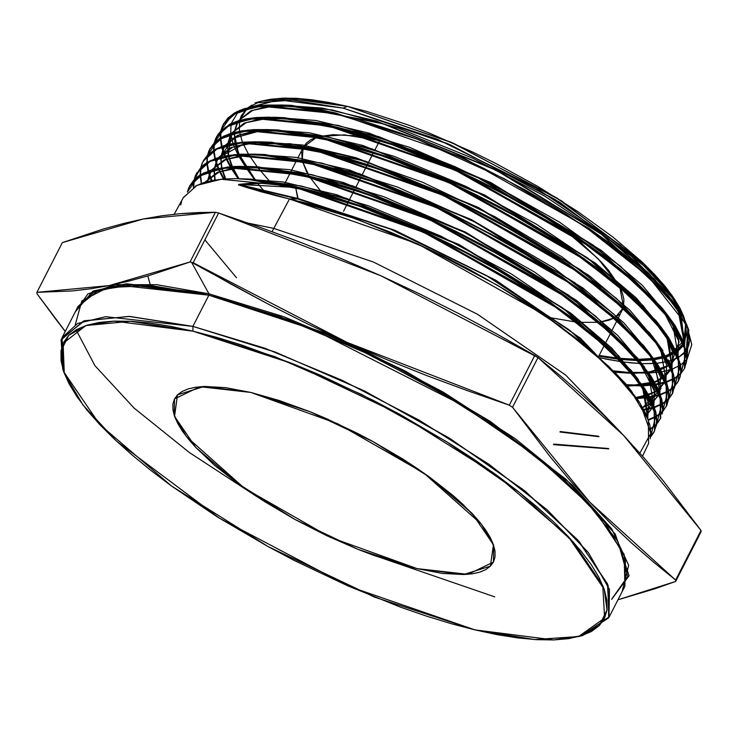 <?xml version="1.0" encoding="UTF-8"?>
<svg xmlns="http://www.w3.org/2000/svg" width="738" height="738" viewBox="0 0 738 738"><rect width="100%" height="100%" fill="white"/><g stroke="black" fill="none" stroke-linecap="round" stroke-linejoin="round"><path stroke-width="1.11" d="M374.959 149.814L379.692 140.571L381.62 141.041L379.692 140.571L374.959 149.814L379.692 140.571L344.378 134.86L318.512 136.641L333.152 134.657L354.332 135.829M316.98 137.093L303.364 147.166L316.98 137.093L310.929 139.648L306.362 143.061L303.392 147.12M343.53 211.234L348.096 202.313M348.456 201.612L354.424 189.934M355.956 186.954L360.762 177.554M362.533 174.094L367.1 165.174M367.459 164.473L373.428 152.794M417.118 568.647L330.154 537.255L244.379 488.196L186.502 436.748L174.168 415.245L174.537 398.926L199.924 386.73L250.828 392.385L279.379 400.513L310.025 411.721L325.762 418.345L357.34 433.317L372.856 441.518L402.644 458.981L429.784 477.265L453.233 495.668L463.298 504.7L479.599 521.978L485.678 530.059L490.3 537.661L493.418 544.718L494.995 551.148L495.023 556.904L493.501 561.922L490.447 566.157L485.881 569.561L479.848 572.116L472.421 573.786L463.649 574.561L442.468 573.389L417.118 568.647L403.179 564.985L373.437 555.28L357.921 549.312L326.362 535.474L295.08 519.515L265.302 502.052L251.335 492.975L238.162 483.768L214.703 465.364L195.828 447.532L188.347 439.055L182.268 430.974L177.646 423.372L174.528 416.324L172.95 409.885L172.923 404.129L174.445 399.11L177.498 394.876L182.065 391.472L188.089 388.917L195.524 387.247L204.297 386.472L225.477 387.644L250.828 392.385L337.792 423.778L423.566 472.837L481.444 524.284L493.768 545.788L493.408 562.107L468.021 574.302L417.118 568.647L330.154 537.255L244.379 488.196L186.502 436.748L174.168 415.245L174.537 398.926L199.924 386.73L250.828 392.385L337.792 423.778L423.566 472.837L481.444 524.284L493.768 545.788L493.408 562.107L468.021 574.302L417.118 568.647L442.468 573.389L463.649 574.561L472.421 573.786L479.848 572.116L485.881 569.561L490.447 566.157L493.501 561.922L495.023 556.904L494.995 551.148L493.418 544.718L490.3 537.661L485.678 530.059L479.599 521.978L472.117 513.5L453.233 495.668L429.784 477.265L416.61 468.058L402.644 458.981L372.856 441.518L357.34 433.317L325.762 418.345L310.025 411.721L279.379 400.513L250.828 392.385L225.477 387.644L204.297 386.472L195.524 387.247L188.089 388.917L182.065 391.472L177.498 394.876L174.445 399.11L172.923 404.129L172.95 409.885L174.528 416.324L177.646 423.372L182.268 430.974L188.347 439.055L195.828 447.532L214.703 465.364L238.162 483.768L251.335 492.975L265.302 502.052L295.08 519.515L326.362 535.474L357.921 549.312L373.437 555.28L403.179 564.985L417.118 568.647L357.921 549.312L295.08 519.515L238.162 483.768L195.828 447.532L174.528 416.324L177.498 394.876L204.297 386.472L250.828 392.385L310.025 411.721L372.856 441.518L429.784 477.265L472.117 513.5L493.418 544.718L490.447 566.157L463.649 574.561L417.118 568.647L357.921 549.312L295.08 519.515L238.162 483.768L195.828 447.532L174.528 416.324L177.498 394.876L204.297 386.472L250.828 392.385L310.025 411.721L372.856 441.518L429.784 477.265L472.117 513.5L493.418 544.718L490.447 566.157L463.649 574.561L417.118 568.647M617.937 599.773L675.667 581.479L654.717 588.813L617.927 599.791L654.717 588.813L675.667 581.479L675.602 580.114L653.388 562.033L631.608 543.048L610.354 523.067L589.671 502.015L569.588 479.838L550.068 456.591L512.532 407.265L509.312 405.153L467.984 390.882L427.099 375.734L386.73 359.581L346.925 342.34L307.691 323.973L269.019 304.517L191.566 262.331L208.955 293.798L156.705 284.674L115.589 284.702L87.942 293.899L75.359 311.731L92.951 291.021L126.687 283.715L208.955 293.798L208.882 295.237L280.634 317.008L358.004 349.065L434.857 388.834L505.087 433.178L563.112 478.575L604.33 521.406L625.473 558.269L624.855 586.258L608.905 617.42L580.76 635.944L582.992 635.372L609.265 616.682L607.429 583.712L577.679 539.829L523.058 489.552L449.174 438.04L363.622 390.577L275.182 352.044L192.932 326.399L193.033 331.131L274.333 356.482L361.768 394.572L446.333 441.49L519.367 492.412L573.361 542.116L602.78 585.492L604.588 618.084L578.61 636.553L534.773 639.578L474.912 629.901L497.181 634.662L517.882 637.936L536.812 639.698L553.786 639.929L568.647 638.619L581.249 635.787L591.47 631.46L599.21 625.676L604.385 618.499L606.968 609.994L606.922 600.243L604.237 589.339L598.961 577.384L591.129 564.496L580.815 550.797L568.131 536.425L553.186 521.517L536.139 506.203L517.135 490.65L496.37 475.004L474.045 459.405L450.364 444.008L399.895 414.415L373.576 400.503L320.061 375.125L293.373 363.899L241.427 344.904L216.668 337.331L193.033 331.131L170.764 326.371L150.063 323.096L131.133 321.334L114.15 321.104L99.298 322.414L86.697 325.246L76.475 329.572L68.735 335.356L63.551 342.533L60.977 351.039L61.023 360.79L63.699 371.703L68.985 383.649L76.817 396.537L87.13 410.236L99.814 424.608L114.75 439.525L131.807 454.829L150.81 470.383L171.567 486.038L217.572 517.024L268.051 546.618L294.37 560.529L347.884 585.907L400.863 607.245L426.518 616.129L451.278 623.702L474.912 629.901L348.862 586.332L219.343 518.131L116.512 441.176L82.997 405.042L64.307 373.373L63.145 343.391L85.876 325.513L130.478 321.298L193.033 331.131L293.373 363.899L399.895 414.415L496.37 475.004L568.131 536.425L604.237 589.339L606.968 609.994L599.21 625.676L581.249 635.787L553.786 639.929L474.912 629.901L374.572 597.134L268.051 546.618L171.567 486.038L99.814 424.608L63.699 371.703L60.977 351.039L68.735 335.356L86.697 325.246L114.15 321.104L193.033 331.131L192.932 326.399L193.033 331.131M147.821 275.966L150.072 284.112M494.728 596.894L369.692 553.887M253.568 494.469L189.574 452.708L134.159 408.096L94.925 365.651L76.272 330.227M624.855 586.258L624.117 554.395L593.85 508.906L536.083 456.084L461.564 404.673L313.493 329.637L208.882 295.237L131.788 285.025L98.698 290.154L78.062 306.445L62.112 337.617L77.665 323.447L105.645 316.703L192.932 326.399L208.882 295.237L121.595 285.532L93.615 292.285L78.062 306.445M608.905 617.42L609.523 589.441L588.389 552.568L547.162 509.737L489.137 464.35L418.907 420.005L342.054 380.227L264.684 348.179L192.932 326.399L208.882 295.237L151.115 285.643L107.73 287.58L81.826 300.919L75.267 324.683M193.153 262.71L189.998 261.953L193.153 262.71L218.586 213.005L259.914 227.276L300.79 242.424L341.159 258.577L380.974 275.818L420.199 294.185L458.879 313.641L497.034 334.111L537.965 357.57L560.114 375.605L581.83 394.516L603.047 414.452L623.721 435.485L643.831 457.661L663.388 480.945L701.035 530.41L675.602 580.114L653.388 562.033L631.608 543.048L610.354 523.067L589.671 502.015L569.588 479.838L550.068 456.591L512.532 407.265L509.312 405.153L346.925 342.34L193.153 262.71L218.586 213.005L259.914 227.276L300.79 242.424L341.159 258.577L380.974 275.818L420.199 294.185L458.879 313.641L497.034 334.111L534.746 355.448L509.312 405.153L467.984 390.882L427.099 375.734L386.73 359.581L346.925 342.34L307.691 323.973L269.019 304.517L230.865 284.047L193.153 262.71L218.586 213.005L217 212.627L215.431 212.258L189.998 261.953L148.55 275.754L128.569 281.206L109.141 285.569L90.294 288.807L72.001 290.956L36.9 292.359L62.333 242.654L103.781 228.863L123.763 223.411L143.19 219.048L162.037 215.81L180.33 213.66L215.431 212.258L189.998 261.953L148.55 275.754L128.569 281.206L109.141 285.569L90.294 288.807L72.001 290.956L36.9 292.359L36.965 293.724L55.507 318.816L36.965 293.724L36.9 292.359L62.333 242.654L103.781 228.863L123.763 223.411L143.19 219.048L162.037 215.81L180.33 213.66L198.107 212.516L215.431 212.258L218.586 213.005L215.431 212.258L189.998 261.953L191.566 262.331L208.955 293.798L283.521 316.593L363.908 350.319L443.28 392.118L514.893 438.446L572.67 485.355L611.701 528.869L628.675 565.299L622.143 591.544L628.675 565.299L611.701 528.869L572.67 485.355L514.893 438.446L443.28 392.118L363.908 350.319L283.521 316.593L208.955 293.798L325.818 333.262L405.245 370.993L490.438 421.509L566.175 479.405L615.317 534.247L629.08 575.723L611.71 599.348M218.586 213.005L380.974 275.818L537.965 357.57L623.721 435.485L701.035 530.41L701.1 531.775L701.035 530.41L675.602 580.114L589.671 502.015L512.532 407.265L537.965 357.57L560.114 375.605L581.83 394.516L603.047 414.452L623.721 435.485L643.831 457.661L663.388 480.945L701.035 530.41L701.1 531.775L675.667 581.479L675.602 580.114L675.667 581.479L701.1 531.775L675.667 581.479M648.573 443.492L648.379 419.977L629.68 388.917L593.896 352.81L543.851 314.572L417.671 243.955L289.462 199.011L273.789 228.383L373.345 261.944L477.394 314.24L565.714 375.135L621.138 432.763L565.714 375.135L477.394 314.24L373.345 261.944L273.789 228.383L272.101 231.677M684.541 318.696L668.388 290.514L640.944 260.92L556.72 197.895L450.641 142.028L347.404 106.346L343.087 108.071L447.597 143.606L555.096 199.426L640.639 262.516L668.702 292.239L684.301 318.087M599.164 355.439L618.26 358.198M619.45 358.317L637.189 359.332M638.158 359.341L652.696 358.511M653.49 358.41L665.399 355.864M666.045 355.651L675.685 351.14M676.202 350.79L683.646 342.958L680.067 347.589L676.202 350.79L683.646 342.958M684.015 342.294L685.703 323.032L686.423 334.748L684.015 342.294L685.703 323.032M254.988 102.933L292.257 100.11L343.087 108.071L437.477 139.325L536.185 188.135L620.483 245.21L674.025 299.444M262.387 100.922L270.625 99.215L282.792 98.136L296.704 98.329L312.202 99.768L329.157 102.453L347.404 106.346L298.373 98.422L262.46 100.903L255.459 102.803M259.13 101.909L248.023 107.665L251.935 105.073M246.962 108.541L239.666 120.405L241.354 115.681L246.962 108.541L239.666 120.405M239.518 121.032L239.361 131.235M239.463 131.844L242.47 142.231M242.737 142.877L248.448 154.048M248.872 154.749L257.414 167.056M258.023 167.84L269.877 181.659M685.196 321.021L671.949 295.32L645.732 265.486L561.6 200.967L453.344 143.218L347.404 106.346L343.087 108.071L450.005 144.648L559.459 202.129L644.966 266.566L671.903 296.464L685.703 322.128M195.469 186.068L203.301 182.756L212.59 180.423L223.328 179.039L235.514 178.633L263.586 180.755L296.021 186.705L424.055 231.584L550.05 302.091L600.031 340.273L635.759 376.334L654.44 407.348L654.634 430.835L654.44 407.348L635.759 376.334L600.031 340.273L550.05 302.091L424.055 231.584L296.021 186.705L295.652 187.406L423.64 232.258L549.709 302.811L599.607 340.919L635.344 376.952L654.071 408.003L654.652 430.817M223.31 124.307L236.999 112.111L260.929 106.161L335.052 113.578L416.97 139.131L504.275 178.679L585.059 226.686L648.49 276.649L588.859 228.337L462.911 157.609L335.43 112.877L335.052 113.578L416.97 139.131L504.275 178.679L585.059 226.686L648.49 276.649L674.311 305.126L688.775 329.951L687.069 359.258L691.82 344.535L686.792 325.264L648.49 276.649L588.859 228.337L462.911 157.609L335.43 112.877L261.372 105.451L237.415 111.401L223.337 124.27M686.589 351.251L687.115 358.428L684.91 367.542L684.716 344.222L666.174 313.419L630.686 277.617L581.074 239.721L456.001 169.74L328.862 125.183L328.484 125.884L455.171 170.229L580.483 240.274L630.252 278.263L665.787 314.084L684.366 344.904L684.569 368.253M678.526 380.882L678.646 356.795L660.03 325.928L624.44 290.052L574.69 252.073L449.313 181.972L322.294 137.489L321.916 138.181L448.787 182.6L574.293 252.756L624.117 290.79L659.707 326.666L678.305 357.533L678.517 380.919M672.475 393.548L672.586 369.406L653.942 338.502L618.389 302.654L568.583 264.61L442.938 194.343L315.726 149.796L315.357 150.487L442.699 195.109L568.269 265.348L617.964 303.3L653.573 339.194L672.235 370.116L672.475 393.548L668.702 399.046L672.779 392.874L674.67 384.397L673.573 374.609L669.55 363.594L662.567 351.362L652.835 338.29L640.446 324.452L616.996 302.46L578.241 272.304L544.257 249.619L507.449 227.83L468.473 207.341L428.833 188.946L389.221 172.987L351.168 160.091L315.357 150.487L281.113 144.307L258.521 142.508L239.315 143.2L225.911 145.69M666.783 405.457L666.506 381.97L647.816 351.03L612.199 315.126L562.393 277.101L436.564 206.723L309.157 162.102L308.788 162.794L436.112 207.387L562.015 277.792L611.867 315.855L647.484 351.768L666.156 382.681L666.442 406.168M660.362 418.87L660.482 394.701L641.839 363.742L606.166 327.746L556.249 289.619L430.328 219.158L302.589 174.408L302.22 175.1L429.728 219.758L555.815 290.265L605.732 328.392L641.405 364.351L660.104 395.31L660.381 418.824M223.522 123.929L221.271 130.202L223.291 124.381L227.839 118.052L234.61 112.877L243.522 108.956L254.407 106.355L267.267 105.036L282.045 105.045L298.355 106.364L316.15 108.975L335.43 112.877L335.052 113.578L300.8 107.397L278.494 105.626L259.222 106.337L245.966 108.809M216.585 136.622L230.284 124.418L254.259 118.449L328.484 125.884L294.185 119.694L271.842 117.923L252.553 118.624L239.278 121.106M229.02 124.556L236.797 121.272L246.022 118.947L256.676 117.573L268.78 117.167L296.658 119.27L328.862 125.183L254.656 117.748L230.68 123.716L216.612 136.585M680.87 373.308L686.691 351.851L672.438 321.639L639.32 285.311L590.169 246.058L461.554 172.286L392.902 144.113L328.862 125.183L328.484 125.884L391.989 144.62L460.429 172.637L589.062 246.224L638.518 285.615L671.755 321.888L686.275 352.146L680.814 373.723L684.44 368.52L686.58 361.389L686.441 353.179L684.061 344.046L679.44 333.982L668.37 317.34L652.696 299.379L637.687 284.859L610.796 262.322L579.496 239.592L544.607 217.249L507.015 195.874L481.102 182.526L454.58 169.961L424.913 157.185L392.404 144.768L348.834 130.995L328.484 125.884L328.862 125.183L347.607 129.86L367.173 135.552L397.634 145.82L428.852 157.95L455.411 169.472L481.766 181.972L507.661 195.321L545.336 216.769L580.086 239.047L601.47 254.259L620.852 269.352L638.056 284.167L653.056 298.678L668.462 316.307L675.104 325.532L684.412 343.364M209.86 148.938L223.586 136.714L247.571 130.746L321.916 138.181L287.58 131.991L265.2 130.22L245.874 130.921L232.59 133.393M210.109 148.495L207.821 154.832L209.804 149.085L214.389 142.674L221.16 137.499L230.025 133.587L240.966 130.949L253.937 129.62L268.623 129.62L284.979 130.94L303.004 133.578L322.294 137.489L248.023 130.045L223.946 136.023L210.201 148.32M674.818 385.965L680.639 364.461L666.322 334.176L633.112 297.783L583.813 258.42L454.894 184.528L386.112 156.336L322.294 137.489L321.916 138.181L385.504 156.954L454.027 184.998L582.863 258.706L632.383 298.143L665.676 334.471L680.224 364.766L674.753 386.389L678.822 380.236L680.141 376.205L680.722 371.786L679.643 362.017L675.639 351.03L668.683 338.834L653.112 318.945L631.562 297.396L614.164 282.414L584.155 259.619L550.4 237.101L513.445 215.238L474.746 194.915L454.829 185.367L415.226 168.218L376.251 153.744L357.46 147.701L321.916 138.181L322.294 137.489L340.864 142.12L360.338 147.766L390.882 158.052L422.145 170.183L448.713 181.696L475.171 194.242L501.102 207.599L538.86 229.075L573.703 251.4L595.114 266.612L614.579 281.768L631.829 296.602L646.848 311.132L662.383 328.89L668.997 338.059L678.342 355.937M203.162 161.235L216.843 149.03L241.012 143.024L315.357 150.487L379.175 169.334L447.938 197.507L576.95 271.39L626.221 310.652L659.56 347.008L674.163 377.386L668.702 399.046M315.726 149.796L241.372 142.333L217.23 148.329L203.522 160.561L207.682 154.971L215.588 149.168L223.328 145.884L232.645 143.541L243.411 142.157L255.468 141.751L268.798 142.323L283.429 143.864L315.726 149.796L315.357 150.487L315.726 149.796L334.332 154.436L369.037 165.008L415.697 182.526L442.348 194.076L468.731 206.585L494.728 219.97L538.574 245.154L573.103 267.737L603.776 290.523L617.411 301.814L640.815 323.77L647.327 330.762L656.303 341.473L662.982 350.753M196.391 173.624L210.044 161.373L234.177 155.34L308.788 162.794L290.947 159.14L262.543 155.367L251.676 154.796L232.479 155.515L219.094 158.024M196.705 173.043L210.348 160.718L234.481 154.648L309.157 162.102L234.684 154.629L210.542 160.626L196.815 172.83L194.362 179.472L200.957 167.286L204.066 164.546L207.729 162.111L216.714 158.153L227.691 155.524L240.588 154.214L254.103 154.159L280.698 156.705L309.157 162.102L308.788 162.794L372.579 181.631L441.379 209.795L570.659 283.798L620.132 323.216L653.554 359.683L668.111 390.061L662.65 411.712L666.746 405.476L668.425 399.304L668.443 392.33L666.774 384.553L663.453 376.14L658.527 367.137L651.995 357.561L634.237 336.906L619.283 322.441L592.328 299.859L561.028 277.11L525.853 254.582L488.242 233.18L465.392 221.354L430.558 204.878L395.891 190.339L372.958 181.76L339.941 170.995L308.788 162.794L309.157 162.102L327.976 166.797L347.478 172.461L377.893 182.701L409.507 194.98L449.202 212.59L499.857 238.614L542.734 264.121L581.461 290.643L614.468 317.109L640.372 342.377L650.224 354.055L658.407 365.67L666.193 381.103L668.619 390.356L668.766 398.603L666.645 405.725M189.657 185.948L203.402 173.651L227.516 167.627L302.22 175.1L267.599 168.864L245.145 167.092L225.8 167.812L212.415 170.312M660.695 418.151L660.482 394.701L641.839 363.742L606.166 327.746L556.249 289.619L430.328 219.158L302.589 174.408L227.645 166.954L203.54 173.07L189.887 185.515L187.637 191.788L189.648 185.994L194.214 179.62L197.332 176.871L201.022 174.417L209.998 170.46L215.238 168.984L233.891 166.502L241.095 166.336L274.01 168.993L302.589 174.408L227.959 166.926L203.854 172.923L189.703 185.865M662.337 413.409L662.909 406.703L661.829 399.23L657.77 388.105L650.824 375.928L635.187 355.947L628.573 348.843L605.197 326.916L591.572 315.633L560.751 292.718L543.98 281.409L517.172 264.638L482.412 244.951L456.37 231.529L429.728 218.891L403.151 207.36L356.223 189.721L321.417 179.103L302.589 174.408L302.22 175.1L366.103 193.956L434.996 222.166L564.45 296.27L613.998 335.744L647.466 372.266L662.06 402.69L656.589 424.378L660.695 418.142M174.186 214.269L183.356 197.48L197.147 185.22L221.289 179.214L296.021 186.705L295.652 187.406L298.06 198.55L394.802 230.238L495.622 280.163L580.474 338.161L632.475 392.45L580.474 338.161L495.622 280.163L394.802 230.238L298.06 198.55L289.462 199.011L261.529 191.843L238.439 184.851L266.27 183.052L295.652 187.406L297.82 199.02L391.694 229.536L489.967 277.516L574.155 333.724L628.425 387.376L625.28 383.188L631.553 391.26M632.475 392.45L580.474 338.161L495.622 280.163L394.802 230.238L298.06 198.55L289.462 199.011L273.789 228.383L248.217 223.144L273.789 228.383L373.345 261.944L477.394 314.24L565.714 375.135L621.138 432.763M688.812 330.061L684.052 318.705L677.309 307.598L668.102 295.698L656.423 282.986L642.521 269.776L626.599 256.234L608.656 242.368L588.859 228.337L624.33 254.407L639.495 267.101L652.918 279.499L664.486 291.547L673.923 302.94L681.211 313.622L687.152 325.652M688.24 328.89L689.707 340.624L688.24 328.89M688.683 345.698L689.707 340.624L687.945 347.57L686.405 350.31L688.683 345.698M683.093 354.102L686.026 350.854L678.794 357.229L683.093 354.102M672.982 359.932L678.296 357.506L669.062 361.168L672.982 359.932M666.257 361.86L656.866 363.271L666.257 361.86M652.207 363.585L641.728 363.613L652.207 363.585M629.163 362.709L640.769 363.576L629.163 362.709M605.095 358.936L621.82 361.804L605.095 358.936M112.49 286.667L111.124 285.403M55.507 318.816L65.258 331.463L55.507 318.816M512.532 407.265L537.965 357.57L534.746 355.448L509.312 405.153L512.532 407.265L537.965 357.57M64.28 373.308L62.712 369.129L61.54 338.807L84.529 320.716L129.648 316.454L192.932 326.399L128.836 316.418L83.505 321.058L61.07 339.914L63.56 371.279L62.112 337.617M75.359 311.731L87.942 293.899L115.589 284.702L156.705 284.674L208.955 293.798L208.882 295.237L192.932 326.399L275.781 352.275L364.84 391.186L450.853 439.082L524.856 490.982L579.145 541.48L608.075 585.317L608.629 617.937L580.76 635.944M239.564 110.432L278.558 99.833L343.087 108.071L347.404 106.346L366.758 111.429L408.04 124.907L429.581 133.181L473.409 152.406L495.272 163.172L537.854 186.474L577.559 211.409L612.854 236.999L642.383 262.276L654.615 274.49L665.012 286.261L673.453 297.479L679.864 308.032L683.72 316.51M547.725 317.239L576.479 322.146L547.725 317.239M577.928 322.285L598.573 322.321L577.928 322.285M599.625 322.202L608.712 320.301L614.311 317.986L599.625 322.202M622.365 310.108L623.241 307.949L615.012 317.589L619.302 314.342M623.481 307.137L623.859 299.333L622.282 292.894L619.809 287.1L623.481 307.137L619.809 287.1M618.887 285.32L608.463 270.163L600.972 261.686L582.097 243.854L563.417 228.955L598.075 258.678L618.887 285.32L598.075 258.678L563.417 228.955M553.435 221.723L474.073 175.478L391.666 143.679L474.073 175.478L553.435 221.723L516.868 198.291L486.194 181.502L454.626 166.52L423.372 153.938L408.234 148.698M381.62 141.041L366.546 137.766M301.777 152.314L302.257 160.589L303.032 147.877M302.46 161.401L306.51 171.557L309.01 175.912L302.46 161.401M309.6 176.852L322.727 193.605L309.6 176.852M618.887 358.816L599.016 355.734L618.905 358.834M634.606 360.079L620.095 358.972L634.948 360.089M653.434 359.526L638.868 360.172L653.379 359.443M654.163 359.351L665.971 356.841M666.617 356.629L676.1 352.044M676.608 351.685L683.775 343.281M684.108 342.543L680.584 314.102L684.108 342.543L681.202 315.403L654.735 279.222L607.494 237.94L544.515 196.068L472.514 158.163L399.193 128.366L332.377 109.944L279.195 104.944L322.543 108.163L376.177 120.94L497.809 170.469L608.352 238.595L648.923 273.3L675.371 304.886L648.923 273.3L608.352 238.595L497.809 170.469L376.177 120.94L322.543 108.163L279.195 104.944M271.031 105.599L250.874 110.82L238.494 120.737L250.874 110.82L271.031 105.599L250.874 110.82L238.494 120.737M238.014 121.466L234.463 132.305M234.416 132.914L235.311 143.089M235.459 143.698L239.13 154.288M239.435 154.943L245.699 166.401L239.435 154.943L255.237 179.768L246.16 167.12L255.237 179.768M628.472 372.764L614.145 371.684L631.949 372.893M648.065 373.105L632.881 372.865L647.364 372.127M648.149 372.026L659.947 369.507M660.584 369.295L670.058 364.701M668.453 359.969L670.565 364.341L677.724 355.928L670.565 364.341L672.281 368.548M678.056 355.181L672.733 323.253M668.923 316.897L642.208 285.265L601.479 250.56L490.853 182.554L369.378 133.172L315.827 120.442L272.534 117.231L315.827 120.442L369.378 133.172L490.853 182.554L601.479 250.56L642.208 285.265L668.923 316.897L642.208 285.265L601.479 250.56L490.853 182.554L369.378 133.172L315.827 120.442L272.534 117.231M264.361 117.895L244.177 123.117L231.778 133.043L244.177 123.117L264.361 117.895L244.177 123.117L231.778 133.043M231.298 133.772L227.738 144.611M227.682 145.22L228.577 155.386M228.715 156.004L232.378 166.585M232.682 167.249L238.928 178.688M626.894 385.55L641.35 384.802M642.134 384.701L653.914 382.173M654.551 381.961L664.025 377.358M664.523 376.998L671.672 368.576M672.014 367.828L666.663 335.855M662.853 329.489L636.101 297.811L595.308 263.06L484.534 194.961L362.893 145.497L309.259 132.748L265.901 129.528L309.259 132.748L362.893 145.497L484.534 194.961L595.308 263.06L636.101 297.811L662.853 329.489L636.101 297.811L595.308 263.06L484.534 194.961L362.893 145.497L309.259 132.748L265.901 129.528M257.691 130.183L237.479 135.414L225.062 145.34L237.479 135.414L257.691 130.183L237.479 135.414L225.062 145.34M224.583 146.069L221.003 156.917M220.957 157.526L221.834 167.692M221.981 168.31L225.625 178.882M636.119 397.376L647.881 394.839M648.518 394.627L657.982 390.015M658.48 389.655L665.63 381.223M665.962 380.476L660.593 348.465M656.774 342.081L629.984 310.347L589.127 275.551L478.196 207.35L356.371 157.821L302.663 145.054L259.25 141.816L302.663 145.054L356.371 157.821L478.196 207.35L589.127 275.551L629.984 310.347L656.774 342.081L629.984 310.347L589.127 275.551L478.196 207.35L356.371 157.821L302.663 145.054L259.25 141.816M251.012 142.48L230.782 147.711L218.347 157.646L230.782 147.711L251.012 142.48L230.782 147.711L218.347 157.646M217.867 158.375L214.278 169.214M214.223 169.832L215.099 179.989M642.494 407.293L651.94 402.671M652.438 402.311L659.578 393.861M659.91 393.123L654.523 361.066M650.713 354.692L623.868 322.903L582.946 288.041L471.813 219.721L349.784 170.118L295.993 157.342L252.516 154.113L295.993 157.342L349.784 170.118L471.813 219.721L582.946 288.041L623.868 322.903L650.713 354.692L623.868 322.903L582.946 288.041L471.813 219.721L349.784 170.118L295.993 157.342L252.516 154.113M244.343 154.768L224.084 160.008L211.631 169.952L224.084 160.008L244.343 154.768L224.084 160.008L211.631 169.952M211.142 170.681L207.544 181.52M646.396 414.968L653.527 406.509M653.859 405.762L648.453 373.668M644.634 367.275L617.752 335.449L576.765 300.541L465.503 232.129L343.308 182.452L289.444 169.648L245.902 166.41L289.444 169.648L343.308 182.452L465.503 232.129L576.765 300.541L617.752 335.449L644.634 367.275L617.752 335.449L576.765 300.541L465.503 232.129L343.308 182.452L289.444 169.648L245.902 166.41M237.682 167.065L217.387 172.305L204.906 182.258L217.387 172.305L237.682 167.065L217.387 172.305L204.906 182.258M647.816 418.409L642.392 386.269M638.555 379.858L611.627 347.976L570.575 313.023L459.147 244.518L336.786 194.767L282.848 181.945L239.241 178.697L282.848 181.945L336.786 194.767L459.147 244.518L570.575 313.023L611.627 347.976L638.555 379.858L611.627 347.976L570.575 313.023L459.147 244.518L336.786 194.767L282.848 181.945L239.241 178.697M631.359 370.605L562.66 307.801L458.962 245.025L345.974 198.162L251.713 179.14L246.427 179.03L342.257 196.991L459.147 245.117L566.028 310.283L634.505 374.793L631.359 370.605L637.632 378.677M639.717 382.57L648.416 402.45L647.789 418.345L648.416 402.45L639.717 382.57M205.026 182.221L219.334 171.834L242.765 167.046L219.334 171.834L205.026 182.221L219.334 171.834L242.765 167.046M637.438 358.022L568.85 295.32L465.309 232.627L352.487 185.838L258.365 166.853L253.079 166.742L348.779 184.666L465.512 232.738L572.245 297.811L640.602 362.238L637.438 358.022L644.016 366.482M645.796 369.987L654.477 389.83L653.84 405.697L654.477 389.83L645.796 369.987M653.517 406.481L646.497 415.19L653.517 406.481M207.35 181.576L209.85 172.996L211.225 170.653L207.35 181.576L211.225 170.653M211.741 169.915L226.022 159.537L249.416 154.759L226.022 159.537L211.741 169.915L226.022 159.537L249.416 154.759M643.518 345.439L575.031 282.829L471.647 220.238L358.991 173.513L265.007 154.556L259.684 154.445L355.236 172.332L471.822 220.33L578.417 285.32L646.682 349.655L643.518 345.439L650.224 354.055M651.866 357.395L660.528 377.21L659.892 393.059L660.528 377.21L651.866 357.395M659.569 393.834L652.54 402.533L659.569 393.834M652.041 402.902L642.678 407.625L652.041 402.902M214.758 180.044L214.02 169.888M214.075 169.27L216.575 160.681L217.941 158.347L214.075 169.27L217.941 158.347M218.457 157.609L232.719 147.24L256.077 142.462L232.719 147.24L218.457 157.609L244.213 143.956L290.209 143.772L351.712 156.991L422.394 182.185L494.958 216.686L561.922 256.833L616.387 298.41L652.743 337.045L584.597 272.82L478.196 207.95L361.814 160.035L266.4 142.148L271.658 142.259L365.504 161.198L477.993 207.848L581.221 270.339L649.606 332.856L652.743 337.045M657.936 344.784L666.589 364.581L665.934 380.411L666.589 364.581L657.936 344.784L666.626 364.747L665.833 380.66L655.621 391.841L636.405 397.782L648.075 395.171L636.405 397.782M665.611 381.186L658.582 389.876L665.611 381.186M658.084 390.245L648.711 394.959L658.084 390.245M225.182 178.91L221.631 168.356M221.501 167.738L220.745 157.581M220.8 156.963L223.3 148.356L224.666 146.05L220.8 156.963L232.747 138.338L262.756 130.165L239.416 134.943L225.173 145.312L239.416 134.943L262.756 130.165M655.685 320.274L587.402 257.857L484.331 195.45L372.017 148.873L278.309 129.971L273.051 129.86L368.327 147.711L484.534 195.561L590.778 260.339L658.831 324.462L655.685 320.274L661.958 328.345M664.006 332.183L672.641 351.961L671.986 367.764L672.641 351.961L664.006 332.183M671.663 368.539L664.624 377.219L671.663 368.539L656.589 381.611L627.3 386.029L641.645 385.208L627.3 386.029M664.126 377.588L654.744 382.293L664.126 377.588M654.108 382.505L642.42 385.107L654.108 382.505M238.383 178.679L232.23 167.268M231.935 166.613L228.374 156.059M228.236 155.441L227.47 145.275L228.236 155.441L231.381 133.744L230.035 136.041L227.535 144.666L231.381 133.744M231.889 133.006L246.105 122.656L269.416 117.877L246.105 122.656L231.889 133.006L246.105 122.656L269.416 117.877M661.765 307.691L593.592 245.367L490.669 183.061L378.52 136.548L284.96 117.674L279.674 117.563L374.812 135.377L490.853 183.153L596.959 247.839L664.91 311.879L661.765 307.691L668.047 315.763M670.076 319.591L678.702 339.342L678.038 355.126L678.702 339.342L670.076 319.591M677.715 355.891L670.667 364.563L677.715 355.891M670.169 364.932L660.778 369.627L670.169 364.932L648.176 372.469L614.699 372.247L632.328 373.336L614.699 372.247M660.141 369.839L648.434 372.432L660.141 369.839M647.66 372.533L633.287 373.345L647.66 372.533M254.564 179.703L245.597 167.102L254.564 179.703L245.597 167.102L255.459 179.786M238.983 154.971L245.154 166.391L238.983 154.971L245.154 166.391L238.106 155.026M238.688 154.316L235.118 143.753L238.688 154.316L234.204 132.969L234.979 143.135L234.204 132.969M234.26 132.36L236.76 123.716L238.097 121.438L234.26 132.36L238.097 121.438M238.605 120.7L252.802 110.359L276.086 105.58L252.802 110.359L238.605 120.7L252.802 110.359L276.086 105.58M667.844 295.108L599.773 232.876L497.015 170.672L385.033 124.233L291.602 105.386L286.326 105.276L380.826 122.905L496.167 170.238L601.922 234.453L670.242 298.263L667.844 295.108L672.752 301.418M678.259 310.587L684.089 342.478L678.259 310.587L684.929 339.812L666.811 356.961L676.211 352.275L666.811 356.961M666.165 357.174L654.458 359.757L666.165 357.174L637.77 360.642L598.776 356.205L619.468 359.406L598.776 356.205M653.674 359.858L639.274 360.651L653.674 359.858M638.315 360.642L620.649 359.535L638.315 360.642M335.43 112.877L462.911 157.609L588.859 228.337L648.49 276.649L619.533 251.833L602.863 239.204L566.166 214.278L546.175 202L525.465 190.09L482.615 167.766L460.577 157.415L416.97 139.131L399.756 132.748L358.29 119.491L335.052 113.578L335.43 112.877L261.04 105.488L237.092 111.558L223.54 123.901M235.348 112.951L227.424 118.781L222.424 126.133L220.976 130.497L231.953 115.008L255.56 106.807L290.597 106.318L335.052 113.578M220.893 130.903L220.284 138.015L220.893 130.903M220.302 138.476L221.501 146.53L220.311 138.476M221.631 147.037L224.739 156.069L221.631 147.037M224.989 156.641L230.191 166.733L224.989 156.641M230.57 167.378L238.116 178.67L230.57 167.378M626.857 385.513L642.134 385.9L626.857 385.513M642.964 385.873L655.399 384.802L642.964 385.873M656.064 384.701L666.054 382.376L656.064 384.701M666.589 382.21L674.375 378.76L666.589 382.201M674.781 378.52L680.528 374.028L674.781 378.52M228.642 125.248L220.708 131.087L215.69 138.449L214.251 142.812L225.247 127.305L248.891 119.104L283.973 118.615L328.484 125.884M214.158 143.218L213.55 150.331L214.158 143.218M213.568 150.792L214.767 158.836L213.577 150.792M214.896 159.353L217.996 168.375L214.896 159.353M218.245 168.947L223.429 179.03L218.245 168.947M649.366 397.487L636.949 398.557L649.366 397.478M650.04 397.376L660.012 395.051L650.04 397.376M660.547 394.876L668.324 391.426L660.547 394.876M668.729 391.186L674.467 386.684L668.729 391.186M221.935 137.554L213.983 143.403L208.965 150.764L207.526 155.137L218.531 139.62L242.202 131.392L277.359 130.912L321.916 138.181M207.433 155.534L206.825 162.655L207.433 155.534M206.834 163.107L208.024 171.151L206.843 163.107M208.153 171.668L211.243 180.681L208.153 171.668M644.006 410.051L653.969 407.717L644.006 410.051M654.505 407.542L662.281 404.092L654.505 407.542M662.687 403.852L668.416 399.35L662.687 403.852M215.201 149.869L207.304 155.663L202.24 163.08L200.801 167.452M200.708 167.849L200.09 174.98M200.109 175.423L201.289 183.467M648.462 420.217L656.23 416.758L648.462 420.217M656.635 416.509L662.364 412.016L656.635 416.518M208.402 162.222L200.524 168.033L195.478 175.478L194.066 179.768M193.974 180.173L193.356 187.295M650.584 429.175L656.303 424.673L650.584 429.184M661.995 414.11L662.558 409.719L661.46 399.858L657.401 388.751L650.464 376.611L634.708 356.509L613.167 334.978L595.732 319.978L565.714 297.165L549.21 285.8L531.711 274.471L494.709 252.581L455.724 232.092L435.771 222.535L396.048 205.312L376.269 197.655L338.032 184.694L302.22 175.1L302.589 174.408M201.751 174.491L193.799 180.349L188.762 187.784L187.341 192.083M650.538 437.034L653.877 432.367L656.1 425.964L656.525 420.512L655.87 414.59L651.386 401.472L646.433 392.413L639.837 382.736L622.162 362.155L609.127 349.434L586.147 329.72L559.699 309.776L540.17 296.39L498.122 270.495L464.294 252.027L429.673 235.035L406.398 224.638L360.236 206.511L327.128 195.699L295.652 187.406L359.84 206.372L428.861 234.656L558.389 308.844L607.872 348.281L641.359 384.821L655.999 415.282L650.538 437.034M628.425 387.376L574.155 333.724L489.967 277.516L391.694 229.536L297.82 199.02L238.439 184.851L297.82 199.02L389.59 228.679L485.955 275.237L569.542 330.107L625.28 383.188M639.855 453.141L650.824 433.289L640.233 403.529L609.044 366.648L560.068 326.03L497.753 285.44L427.699 248.595L356.177 218.872L289.462 199.011L308.355 203.734L343.345 214.407L390.31 232.073L417.071 243.678L443.695 256.317L469.802 269.767L504.727 289.564L531.526 306.325L548.38 317.691L579.293 340.679L592.928 351.971L616.433 374.028L623.029 381.122L638.693 401.131L645.676 413.391L649.726 424.507L650.805 431.988L650.224 438.732M180.755 204.869L181.64 201.409M248.217 223.144L273.789 228.383L289.462 199.011L238.439 184.851L297.82 199.02L289.462 199.011L274.923 195.422L249.343 188.319L238.439 184.851L238.725 184.38L298.06 198.55L238.725 184.38L295.652 187.406L298.06 198.55L238.725 184.38L252.23 183.006L266.27 183.052L280.772 184.518L295.652 187.406L296.021 186.705L314.895 191.428L334.582 197.147L365.301 207.498L396.74 219.721L423.455 231.308L450.042 243.927L476.102 257.359L501.655 271.621L537.744 293.862L570.575 316.722L599.062 339.434L622.531 361.463L629.127 368.548L644.763 388.529L651.737 400.771L655.778 411.869L656.857 419.341L656.276 426.075M654.514 431.093L650.593 436.619L654.588 430.937M660.565 418.428L656.654 423.953L660.639 418.261M656.359 424.258L650.529 428.704L656.359 424.258M193.753 187.046L194.278 179.878L193.753 187.055M666.626 405.771L663.121 410.854M662.29 411.721L656.571 416.038M656.156 416.269L648.278 419.673M201.382 181.502L200.515 175.183M200.487 174.731L201.004 167.554M201.087 167.157L202.618 162.406M674.772 378.4L674.431 388.133M672.632 393.206L668.757 398.631M668.471 398.926L662.623 403.372M662.207 403.603L654.311 406.998M653.776 407.173L643.684 409.442M211.88 180.552L208.669 171.484L211.88 180.552M208.54 170.967L207.24 162.867L208.54 170.967M207.498 156.585L207.203 162.037M680.528 363.852L681.063 371.039L679.938 377.496M678.72 380.485L677.133 383.151M673.803 386.952L668.665 390.706L674.523 386.269M668.259 390.937L660.353 394.332L668.259 390.946M659.818 394.498L649.708 396.758L659.818 394.498M649.025 396.859L636.46 397.865L649.025 396.859M224.195 178.974L218.882 168.827L224.195 178.974M218.623 168.246L215.413 159.168L218.623 168.246M215.275 158.652L213.974 150.552L215.275 158.652M213.955 150.091L214.463 142.923L213.955 150.091M216.797 136.244L214.546 142.517L218.236 133.855M684.772 367.819L683.176 370.513M679.873 374.277L674.716 378.041L680.574 373.603M674.311 378.271L666.396 381.657L674.311 378.28M665.851 381.832L655.731 384.083L665.851 381.832M655.058 384.184L642.475 385.181L655.058 384.184M641.636 385.199L626.184 384.719L641.636 385.199M239.029 178.697L231.345 167.323L239.029 178.697M230.957 166.677L225.634 156.521L230.957 166.677M225.376 155.939L222.147 146.853L225.376 155.939M220.708 138.237L222.018 146.336L220.902 140.441M220.976 131.862L220.68 137.775M617.429 319.739L623.241 307.949M379.692 140.571L344.378 134.86L318.512 136.641M191.566 262.331L208.955 293.798L208.882 295.237L287.165 319.406L371.472 355.448L453.898 400.014L526.738 448.907L583.177 497.56L617.927 541.424L627.734 576.387L611.691 599.182M686.266 324.166L684.661 344.065M684.292 344.701L676.857 352.238M676.34 352.561L666.755 356.86M666.1 357.063L654.228 359.434M637.909 360.172L620.077 358.954M347.404 106.346L285.597 98.071L248.023 107.665M237.765 154.371L233.199 144.067M232.996 143.476L230.763 133.929M230.699 133.375L231.123 124.021M231.252 123.449L238.356 111.484M328.862 125.183L254.342 117.785L230.367 123.864L216.806 136.226M196.511 173.412L194.362 179.472M196.631 173.19L210.45 161.179L234.592 155.303L308.788 162.794M187.341 192.092L198.411 176.511L222.166 168.282L257.368 167.784L302.22 175.1M296.021 186.705L220.966 179.251L196.834 185.376L183.172 197.821M238.439 184.851L238.725 184.38M599.514 357.764L621.82 361.804M623.01 361.961L640.778 363.585M641.737 363.622L656.082 363.336M656.866 363.271L668.434 361.334M669.062 361.168L678.296 357.506M678.794 357.229L686.026 350.836M686.405 350.282L687.881 327.709M648.49 276.649L686.792 325.264L691.82 344.535L687.069 359.258M686.746 359.664L680.722 364.987M680.307 365.255L672.447 369.018M671.912 369.203L661.94 371.731M661.266 371.841L648.886 373.068M631.885 372.81L613.269 370.799M65.267 331.445L36.965 293.724L36.9 292.359L62.333 242.654L143.19 219.048L215.431 212.258M534.746 355.448L509.312 405.153M701.035 530.41L675.602 580.114M189.998 261.953L109.141 285.569L36.9 292.359M620.095 358.972L637.9 360.162M614.145 371.684L631.922 372.847M670.565 364.341L677.724 355.928M560.243 431.509L598.573 436.232M204.869 239.813L236.529 277.774M553.777 444.138L608.481 448.492M608.785 448.916L553.537 444.608M246.427 179.03L301.224 186.013L368.271 205.718L440.743 236.068L511.25 273.881L572.614 315.227L618.592 355.817L644.523 391.426L647.789 418.345M598.998 436.73L559.994 431.988M253.079 166.742L311.805 174.611L383.917 196.751L461.093 230.514L534.432 271.907L595.501 316.067L637.263 357.801L654.929 392.192L646.497 415.19M259.684 154.445L321.482 163.024L397.533 187.129L478.224 223.605L553.371 267.728L613.462 313.807L650.944 355.91L661.091 388.594L642.678 407.625M273.051 129.86L327.543 136.807L394.221 156.401L466.278 186.576L536.378 224.186L597.374 265.293L643.066 305.643L668.803 341.03L671.986 367.764M242.83 185.358L241.833 183.928M279.674 117.563L338.087 125.386L409.811 147.406L486.573 180.994L559.505 222.175L620.206 266.095L661.682 307.58L679.163 341.749L670.667 364.563M263.494 190.293L257.101 182.858M286.326 105.276L380.826 122.905L496.167 170.238L601.922 234.453L670.242 298.263M303.004 147.868L297.746 158.144M296.685 160.229L290.726 171.88M290.366 172.581L284.398 184.232M582.992 635.372L578.712 636.525M642.521 456.167L648.591 443.473M684.587 368.225L684.929 367.506M666.414 406.204L666.765 405.485M209.878 148.91L210.265 148.209M203.153 161.225L203.54 160.524M196.428 173.541L196.815 172.849M683.508 343.816L683.268 344.286M236.999 123.246L236.76 123.716M677.456 356.472L677.207 356.952M230.274 135.561L230.035 136.041M671.395 369.138L671.156 369.618M223.549 147.886L223.3 148.356M665.344 381.804L665.095 382.275M216.824 160.201L216.575 160.681M659.283 394.461L659.043 394.941M210.09 172.526L209.85 172.996M653.231 407.127L652.982 407.607M632.918 385.836L626.949 385.623M254.213 178.458L250.477 173.651M632.936 372.93L637.272 373.077M251.713 179.14L240.809 178.753M258.365 166.853L247.451 166.456M265.007 154.556L254.103 154.159M271.658 142.259L261.63 141.899M649.606 332.856L655.879 340.928M278.309 129.971L268.272 129.611M284.96 117.674L274.047 117.287M291.602 105.386L280.698 104.99M617.079 320.44L611.11 332.1M610.75 332.801L604.782 344.462M604.422 345.163L598.463 356.823"/></g></svg>
